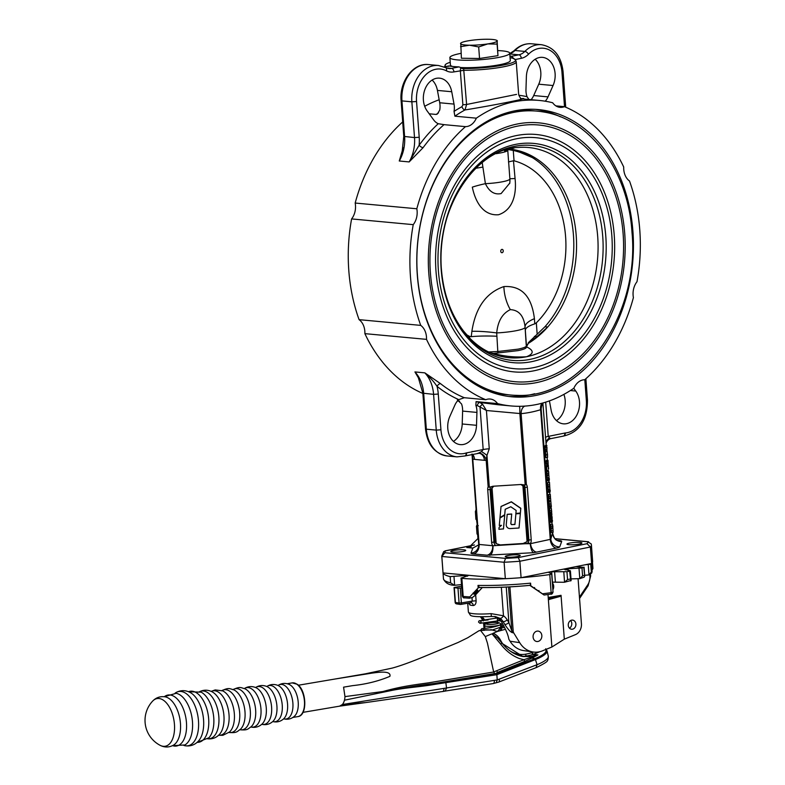 <?xml version="1.0" encoding="UTF-8"?>
<svg xmlns="http://www.w3.org/2000/svg" width="785" height="785" viewBox="0 0 785 785"><rect width="100%" height="100%" fill="white"/><g stroke="black" fill="none" stroke-linecap="round" stroke-linejoin="round"><path stroke-width="1.18" d="M490.91 629.629L497.405 631.454L493.127 633.279C496.385 634.633 498.926 637.077 500.742 640.619A1.668 0.648 -30.4 0 0 500.32 641.1M496.14 682.832L497.239 679.918L537.058 664.699A26.68 6.535 -13.8 0 0 548.313 656.172L547.017 650.912A26.68 6.535 166.2 0 1 535.772 659.439L496.846 674.688L497.239 679.918L342.388 704.518L365.624 702.585L339.611 706.157L342.388 704.518A13.757 7.379 -99.6 0 0 344.458 700.21A13.757 7.379 -99.6 0 0 344.968 696.609L343.565 687.169L352.612 685.639C366.124 684.226 378.556 681.135 389.89 676.356C391.597 669.997 376.682 672.549 371.835 673.137L335.077 679.015L365.398 673.815L392.166 668.104C399.496 666.151 409.868 662.432 423.292 656.937L458.097 642.473L467.703 637.773L478.781 630.855L480.538 630.443L479.223 630.62M505.442 629.285L497.405 631.454L500.349 628.186A7.919 1.148 -4.2 0 0 500.771 627.774L500.526 624.487A7.919 1.148 175.8 0 1 496.983 625.723A7.919 1.148 175.8 0 1 488.918 626.361A7.919 1.148 175.8 0 1 484.728 625.665C484.257 624.32 485.65 623.408 488.908 622.917C496.768 621.818 500.634 622.338 500.526 624.487M496.846 674.688L434.929 684.343C419.779 686.973 407.739 687.405 392.863 690.211L382.874 691.536C400.124 686.846 408.74 685.56 428.473 682.842L493.677 671.999L494.717 673.55L434.429 683.46L495.364 673.648L497.925 672.254A1.668 0.795 68 0 1 496.699 670.724L523.919 659.704L519.631 658.635C512.399 655.897 506.099 651.079 500.732 644.171L492.126 633.937L493.127 633.279M481.185 629.796L480.655 630.002M501.635 643.111L523.026 656.554C515.038 655.122 508.003 650.608 501.9 643.003L497.759 638.097L492.126 633.937L491.361 634.064M493.677 671.999L487.436 643.101L485.316 636.596L490.792 634.27M485.316 636.596L480.538 630.443L484.59 630.306M500.526 630.119C502.164 629.246 501.85 628.795 499.594 628.785M493.696 671.94L496.699 670.724M449.579 682.116L449.108 681.213L495.364 673.648M496.856 674.678L496.336 673.795L499.623 672.51L497.925 672.254L525.145 661.215A1.668 0.795 67.9 0 1 523.919 659.704L537.961 654.935L531.847 658.095L535.125 658.586A25.846 6.329 -13.8 0 0 545.604 649.568M500.241 673.363L499.623 672.51L535.125 658.586L537.058 664.699L536.067 667.535M530.954 657.673L531.847 658.095L525.145 661.215M545.712 648.744L546.438 649.98M382.874 691.536L344.968 696.609M392.863 690.211L344.458 700.21M523.026 656.554L530.503 656.545L537.519 655.033M510.486 651.216A31.675 26.337 98.5 0 0 525.616 654.19A52.379 43.548 98.5 0 0 531.779 652.659L532.858 654.445L536.891 655.043M445.713 681.733L446.557 688.082L445.134 691.065L493.186 683.568A3.336 1.619 80.9 0 1 492.911 683.568M499.191 679.26A3.336 1.501 68.9 0 1 498.72 682.077L536.528 667.495C544.397 663.6 548.009 661.274 547.39 660.489C547.93 660.44 548.234 658.998 548.313 656.172M501.9 643.003L500.732 644.171M388.516 690.879C403.313 687.778 418.621 685.305 434.419 683.46L434.429 683.46M552.866 589.81A5.416 4.504 98.5 0 0 553.69 586.15A5.416 4.504 98.5 0 0 552.346 582.853M575.896 624.036A4.582 3.807 98.5 0 0 572.756 620.14A4.582 3.807 98.5 0 0 568.261 625.321A4.582 3.807 98.5 0 0 571.402 629.217A4.582 3.807 98.5 0 0 575.896 624.036M569.449 628.167A4.582 3.807 98.5 0 0 571.774 623.418A4.582 3.807 98.5 0 0 570.577 620.572M548.205 597.483L561.049 595.315L564.307 639.167L551.884 647.017L542.563 650.804A25.012 20.793 -81.5 0 1 533.113 651.992L523.497 650.569A25.012 20.793 -81.5 0 1 510.064 641.217L508.837 639.216C508.199 634.947 505.668 629.001 501.242 621.377L500.143 619.836L494.334 616.47M482.363 616.843L484.679 620.042M533.093 637.047A5.25 4.367 -81.5 0 1 538.235 631.111A5.25 4.367 -81.5 0 1 541.836 635.565A5.25 4.367 -81.5 0 1 536.695 641.502A5.25 4.367 -81.5 0 1 533.093 637.047A5.25 4.367 -81.5 0 1 538.235 631.111A5.25 4.367 -81.5 0 1 541.836 635.565A5.25 4.367 -81.5 0 1 536.695 641.502A5.25 4.367 -81.5 0 1 533.093 637.047M564.307 639.167L575.415 634.653A10.009 8.321 98.5 0 0 581.43 623.82L578.084 578.741M533.113 651.992A25.012 20.793 -81.5 0 1 519.69 642.65L513.704 632.867L512.33 632.661C510.368 631.915 507.846 629.168 504.784 624.409A3.336 1.315 -31.5 0 0 508.896 622.633L511.83 631.081L513.204 631.277L509.907 586.876M484.737 623.074L485.297 624.183M486.563 622.858L486.916 623.359M497.631 622.485L497.258 617.54M461.619 586.14L454.044 587.553L457.979 588.21L461.747 587.867M504.784 624.409L503.097 621.651A13.335 11.088 98.5 0 0 500.104 618.384L495.404 616.588L491.332 616.49L491.125 613.644L503.47 615.783L501.35 587.268M484.316 628.412A3.336 2.777 -81.5 0 1 483.884 626.921L483.599 623.192M513.204 631.277A3.336 2.777 98.5 0 0 513.704 632.867M551.884 647.017L547.989 594.52M475.661 594.716L476.112 600.819C476.122 603.704 475.161 605.274 473.247 605.539A3.336 2.522 95.5 0 0 471.049 602.723L471.049 602.723A3.336 2.522 95.5 0 0 470.833 602.713M473.247 605.539A22.51 3.277 175.8 0 1 470.048 605.068L468.704 603.076M548.862 599.524L559.95 596.482L548.293 598.455M561.049 595.315L559.95 596.482M548.264 598.248L549.117 599.622M476.112 600.819L472.246 601.084L470.745 602.733L460.746 604.43A1.668 0.893 -99.6 0 0 461.384 602.919L472.246 601.084L471.981 597.552M470.048 605.068A3.336 2.983 102.8 0 0 469.145 603.008M500.104 618.384A3.336 1.707 -54.2 0 0 503.47 615.783A16.671 13.865 -81.5 0 1 507.208 619.875L508.896 622.633L506.256 587.062M453.995 576.582L454.643 585.306L453.671 585.267C448.618 584.913 445.213 582.764 443.456 578.82L442.995 572.569A75.026 10.911 -4.2 0 0 450.158 576.602L467.301 575.376A60.023 8.733 -4.2 0 0 468.449 575.542L461.021 578.084L461.855 578.339L463.199 596.433A75.026 10.911 -4.2 0 0 469.822 596.914L478.183 587.877L479.576 587.504M469.822 596.914L469.489 598.209L464.288 597.846A1.668 1.246 95.3 0 0 464.563 597.827M482.284 587.553L474.905 595.58L472.541 597.405L469.489 598.209M475.17 591.841L477.751 590.251L478.212 591.154L477.339 590.712L475.72 591.654L476.74 592.155L476.515 592.881L474.091 594.363L473.689 593.558L474.493 593.892L476.142 592.734L474.954 592.636L475.17 591.841L474.797 592.43M477.751 590.251L477.967 590.82M477.673 591.331L477.152 590.457M475.573 591.448L476.122 592.704M476.74 592.155L476.515 592.881L475.887 592.39M474.228 593.381L474.493 593.892M533.643 587.837L539.001 591.586L533.506 587.788M461.855 578.339A75.026 10.911 -4.2 0 0 549.785 574.571L551.129 592.665L553.033 592.086C552.375 593.813 551.659 594.49 550.903 594.117L544.083 595.03L542.455 593.803A75.026 10.911 -4.2 0 0 551.129 592.665A1.668 0.687 81.9 0 1 550.658 594.157A1.668 0.687 81.9 0 1 550.54 594.147A73.358 10.666 175.8 0 1 544.074 595.01L529.806 585.374M530.189 585.335L542.455 593.803M454.643 585.306L461.501 584.55M552.179 580.508A60.023 8.733 -4.2 0 0 552.316 580.478L552.444 582.127L564.14 582.274M478.183 587.877L477.996 585.404A75.026 10.911 -4.2 0 0 530.582 583.157L530.228 585.335C512.046 587.062 495.109 587.779 479.439 587.504L477.996 585.404M530.768 585.62L530.582 583.157M549.785 574.571L551.688 573.992L548.784 572.451L549.942 572.059A60.023 8.733 -4.2 0 0 551.669 571.765L566.956 571.686A75.026 10.911 -4.2 0 0 569.645 571.127L570.018 570.646L563.973 569.223A60.023 8.733 -4.2 0 0 565.269 568.889L581.989 567.967A75.026 10.911 -4.2 0 0 583.785 567.378L575.984 566.623M584.678 564.866L590.742 564.16A75.026 10.911 -4.2 0 0 591.468 563.581L591.497 563.493M493.961 577.642A7.507 1.089 175.8 0 1 491.773 577.446M592.94 568.517L592.489 562.295L592.94 568.517L591.34 571.441M590.742 564.16L591.331 572.049L589.005 574.924L584.688 575.277M591.331 572.049A75.026 10.911 -4.2 0 0 592.057 571.48L591.694 573.05L589.005 574.924L588.24 564.621M581.989 567.967L582.578 575.866L579.781 578.643L571.009 578.888M583.942 577.269L579.781 578.643L579.016 568.34M584.118 577.22L584.756 576.239L583.785 567.378M454.515 585.316L450.629 582.853L450.158 576.602M566.956 571.686L567.545 579.575L564.562 582.235L563.797 571.931M564.503 582.244L571.127 580.478L570.41 570.803M570.783 580.949L569.645 571.127M538.412 591.174L534.222 588.25L538.412 591.174L538.971 590.516M534.261 588.201L534.605 587.523M477.28 589.604L477.741 590.506M476.269 591.507L476.044 592.233M473.62 593.715L473.218 592.91M476.132 592.714L474.483 591.988M500.271 623.683L502.106 624.016L501.517 624.477C495.649 626.822 489.251 628.177 482.324 628.54A1.335 1.109 -81.5 0 0 481.176 630.061L491.763 630.021L483.403 629.688M278.283 685.305A17.505 9.391 -99.6 0 1 285.122 685.825A17.505 9.391 -99.6 0 1 292.952 706.451A17.505 9.391 -99.6 0 1 283.964 718.893L283.974 718.903C287.918 719.786 291.421 718.903 294.453 716.224A17.093 9.165 -99.6 0 0 298.055 700.671A17.093 9.165 -99.6 0 0 290.627 685.266A17.093 9.165 -99.6 0 0 289.066 684.373C285.318 682.852 281.717 683.166 278.273 685.315L277.792 685.393M218.593 735.26A22.51 12.069 -99.6 0 0 229.142 718.177A22.51 12.069 -99.6 0 0 219.044 692.556A22.51 12.069 -99.6 0 0 211.165 691.369M183.916 745.456A27.514 14.758 -99.6 0 0 185.103 745.75A27.514 14.758 -99.6 0 0 198.605 725.497A27.514 14.758 -99.6 0 0 186.28 693.646A27.514 14.758 -99.6 0 0 176.085 692.488A27.514 14.758 -99.6 0 0 175.065 693.165M422.87 393.452A153.399 114.836 -84.7 0 1 364.878 333.645A15.837 11.854 95.3 0 0 359.079 319.662A153.399 114.836 -84.7 0 1 351.601 218.917A15.837 11.854 95.3 0 0 355.173 203.04A153.399 114.836 -84.7 0 1 402.695 121.94M424.695 106.289A153.399 114.836 -84.7 0 1 439.158 99.773M464.308 397.72L458.774 399.634A156.725 117.338 -84.7 0 1 437.059 386.377C433.948 381.736 429.876 377.222 424.832 372.855L440.62 383.708A153.399 114.836 95.3 0 0 464.308 397.72L485.778 399.712A15.837 11.854 95.3 0 1 490.164 399.035A15.837 11.854 95.3 0 1 497.553 403.608A153.399 114.836 95.3 0 0 510.927 405.933A153.399 114.836 95.3 0 0 573.874 388.212A15.837 11.854 -84.7 0 1 584.727 379.744A153.399 114.836 95.3 0 0 633.407 297.613A15.837 11.854 -84.7 0 1 633.102 295.297A15.837 11.854 -84.7 0 1 636.988 281.736A153.399 114.836 95.3 0 0 639.785 230.054A153.399 114.836 95.3 0 0 629.501 181.001A15.837 11.854 -84.7 0 1 623.751 169.393A15.837 11.854 -84.7 0 1 623.712 167.019A153.399 114.836 95.3 0 0 564.444 106.672L555.868 105.877M454.888 116.18L454.044 111.411A156.725 117.338 -84.7 0 1 461.963 106.672A3.336 1.972 -118.6 0 0 465.005 109.939A153.399 114.836 95.3 0 0 454.888 116.18L476.348 118.172A15.837 11.854 -84.7 0 1 465.495 126.64L444.025 124.648A153.399 114.836 95.3 0 0 423.095 147.668L409.162 161.926L419.141 145.215A156.725 117.338 -84.7 0 1 438.275 123.716L444.025 124.648M438.275 123.716A15.837 11.854 -84.7 0 1 433.693 119.948L427.128 110.94A19.174 14.356 -84.7 0 1 424.93 89.412A19.174 14.356 -84.7 0 1 439.512 78.157A19.174 14.356 -84.7 0 1 451.738 91.737L454.024 104.091A15.837 11.854 -84.7 0 1 454.299 106.25A15.837 11.854 -84.7 0 1 454.044 111.411M429.218 113.796L436.175 114.443A153.399 114.836 -84.7 0 1 438.491 112.883M432.123 80.05A19.174 14.356 -84.7 0 1 437.431 90.412L439.718 102.756A15.837 11.854 -84.7 0 1 439.992 104.915A15.837 11.854 -84.7 0 1 439.737 110.086L437.314 114.041L436.175 114.443M453.436 441.396A19.174 14.356 95.3 0 0 462.208 423.978L462.62 411.095A15.837 11.854 95.3 0 0 462.571 408.887A15.837 11.854 95.3 0 0 461.56 403.971L457.37 399.879M458.774 399.634A15.837 11.854 95.3 0 0 454.878 405.109L449.825 416.462A19.174 14.356 95.3 0 0 460.353 444.624A19.174 14.356 95.3 0 0 476.515 425.313L476.927 412.419A15.837 11.854 95.3 0 0 476.878 410.212A15.837 11.854 95.3 0 0 475.867 405.305L476.083 401.616A153.399 114.836 95.3 0 0 480.037 402.528L498.161 404.746M497.553 403.608L476.083 401.616M520.475 98.753C535.704 96.918 494.933 105.151 465.005 109.939L466.604 104.474L516.569 94.386M564.444 106.672A15.837 11.854 95.3 0 1 560.058 107.349A15.837 11.854 95.3 0 1 552.669 102.766A153.399 114.836 95.3 0 0 539.295 100.451A153.399 114.836 95.3 0 0 476.348 118.172M355.173 203.04L416.815 208.771A15.837 11.854 -84.7 0 1 413.234 224.647A153.399 114.836 95.3 0 0 420.721 325.382A15.837 11.854 -84.7 0 1 426.51 339.365A153.399 114.836 95.3 0 0 485.778 399.712M413.234 224.647L351.601 218.917M359.079 319.662L420.721 325.382M446.292 67.912L451.522 68.403A3.336 2.159 78.6 0 1 453.965 71.896A20.008 14.984 -84.7 0 1 446.39 70.817A28.348 21.224 95.3 0 0 416.55 101.52L419.21 137.277L414.509 137.571L411.86 101.824L401.949 100.902L404.609 136.659A33.343 24.963 -84.7 0 1 399.261 161.004L409.162 161.926A33.343 24.963 95.3 0 0 414.509 137.571L403.775 136.394L402.057 152.506L399.261 161.004L403.176 147.776M465.495 126.64A153.399 114.836 95.3 0 0 416.815 208.771M419.533 379.763L414.931 371.933L418.15 377.036L422.85 393.177L425.499 428.934C427.334 444.526 434.527 453.534 447.087 455.957A31.675 23.717 95.3 0 1 426.334 429.189L425.499 428.934M426.51 339.365L364.878 333.645M545.251 101.216A15.837 11.854 95.3 0 0 548.018 96.879L553.062 85.526A19.174 14.356 95.3 0 0 555.103 73.564A19.174 14.356 95.3 0 0 542.543 57.364A19.174 14.356 95.3 0 0 526.382 76.675L525.97 89.569A15.837 11.854 95.3 0 0 527.02 96.683L528.953 99.499M531.111 99.695A15.837 11.854 95.3 0 0 533.702 95.544L538.755 84.191A19.174 14.356 95.3 0 0 540.796 72.23A19.174 14.356 95.3 0 0 535.154 59.258M563.895 394.374A19.174 14.356 -84.7 0 1 565.18 400.517A19.174 14.356 -84.7 0 1 556.467 420.603M573.756 388.29L575.758 391.048A19.174 14.356 -84.7 0 1 579.487 401.851A19.174 14.356 -84.7 0 1 563.385 423.831A19.174 14.356 -84.7 0 1 551.158 410.251L549.421 400.89M509.956 56.078A35.845 5.21 175.8 0 1 511.398 56.314L514.95 59.591M510.083 57.727A35.845 5.21 -4.2 0 1 513.115 58.316L512.379 57.128M513.292 58.532A35.403 5.152 175.8 0 1 515.51 59.739A35.403 5.152 175.8 0 1 499.908 65.665A35.403 5.152 175.8 0 1 463.641 68.55L466.604 104.474L462.875 104.807L460.334 70.611L460.677 67.559L462.08 68.609L463.641 68.55M460.677 67.559L458.989 66.892A35.845 5.21 175.8 0 1 449.079 65.979L448.196 66.401M446.076 66.519A35.403 5.152 175.8 0 1 445.154 64.969A35.403 5.152 175.8 0 1 450.227 62.29M545.683 402.146L548.234 436.401L550.393 438.717A3.336 2.159 78.6 0 1 550.314 438.736A3.336 2.159 78.6 0 1 550.265 438.736M477.604 453.347A3.336 2.159 -101.4 0 0 478.016 453.318A3.336 2.159 -101.4 0 0 478.094 453.308L481.47 451.63L483.177 449.53L480.018 406.944L477.319 405.619A156.725 117.338 -84.7 0 1 475.867 405.305M478.722 544.829L472.815 548.087L466.81 547.528L469.037 547.243L477.937 538.559L477.604 534.035M477.26 524.9L476.564 520.053A13.757 10.293 -84.7 0 1 476.524 519.346M546.154 444.693L542.886 403.225M544.908 446.41L545.222 445.546L546.88 445.438L546.605 446.822L544.947 446.93L544.908 446.41L546.566 446.302L546.88 445.438M546.959 449.864L546.939 447.146L546.968 450.688L545.31 450.796L545.055 447.43L546.713 447.322L546.87 449.864M545.241 447.725L546.939 447.146L545.271 447.273M547.577 457.39L547.125 451.336L547.577 457.39L545.889 457.527L545.526 451.444M548.627 468.979L548.313 465.77L548.058 466.457L546.399 466.565L546.674 465.181L548.342 465.073L548.372 468.998M548.352 470.372L546.694 470.48L546.654 466.545M547.135 475.033L548.784 474.945L547.135 475.033L546.87 471.491L548.538 471.383L548.784 474.945M548.058 487.092L549.745 486.896L549.883 489.202L548.215 489.31L548.058 487.092L549.745 486.896M548.313 492.332L548.489 490.144L550.157 490.036L549.971 492.224L548.313 492.332M550.471 497.955L548.833 498.082L550.511 497.955L550.246 494.413L550.511 497.955M548.852 498.063L548.587 494.521L550.383 494.805M551.786 515.245L551.757 513.439L551.806 515.981L550.138 516.088L549.942 513.733L551.6 513.625L551.727 515.254M550.079 513.841L550.236 514.45L550.099 513.547L551.777 513.429L550.099 513.547M552.022 519.071L550.373 519.189L550.226 518.12L550.167 516.834L551.826 516.726L551.953 518.355M550.314 516.942L550.471 517.551L550.334 516.648L552.002 516.53L550.334 516.648M550.54 522.3L550.717 520.112L552.385 520.004L552.198 522.192L550.54 522.3M552.709 527.883L551.07 528.02L550.825 526.293L550.785 524.292L552.444 524.184L552.503 525.793M553.14 532.24L552.846 528.325L553.14 532.24L551.423 532.426L551.168 530.817L551.247 528.334L552.915 528.236L551.188 528.433M551.512 512.89L551.296 508.14L551.737 512.252L551.512 512.89L549.853 512.997L549.677 508.248M549.402 507.022L549.726 506.119L551.394 506.011L551.109 507.424L549.402 507.022L551.07 506.914L551.394 506.011M551.041 505.815L550.795 501.36L551.178 505.452L550.834 501.87L551.041 505.815L549.382 505.923L549.176 501.458M548.911 498.603L550.599 498.406L550.736 500.712L549.068 500.82L548.911 498.603L550.599 498.406M549.726 486.327L549.441 482.412L549.726 486.327L548.009 486.514L547.753 484.904L547.773 482.52L549.5 482.314L547.773 482.52M547.459 480.812L547.636 478.624L549.304 478.516L549.117 480.705L547.459 480.812M547.194 475.573L548.892 475.376L549.019 477.682L547.361 477.79L547.194 475.573L548.892 475.376M546.017 461.325L546.331 460.452L547.989 460.344L548.165 464.121L547.861 461.335L546.017 461.325L546.046 461.845L547.714 461.737M548.165 464.121L547.999 463.199L546.34 463.307L546.507 464.229L548.146 464.141L546.507 464.229L546.223 461.835M543.102 402.911A8.341 8.095 -168.6 0 0 541.14 408.779L540.63 409.711A161.73 121.076 -84.7 0 1 521.112 413.646L486.425 410.506L480.018 406.944A3.336 1.953 -49.1 0 1 482.697 404.471L486.425 410.506L489.261 448.784L486.955 455.408L486.17 460.177A11.667 7.546 78.6 0 1 484.443 460.314L474.542 459.392A11.667 7.546 78.6 0 1 472.766 458.931L472.001 454.015M530.179 543.416L527.863 543.102L525.489 543.711L530.238 543.711L550.265 539.373L540.63 409.711A8.341 5.279 -107.3 0 1 542.199 403.156M493.755 486.2L490.929 489.389L494.835 542.023L496.179 543.612L500.261 544.918L497.631 545.447L525.489 543.711L523.134 543.495L527.069 541.65L528.069 539.952L531.219 539.874A5.004 3.748 -84.7 0 1 530.513 543.357A8.341 5.397 78.6 0 0 536.626 552.09L533.535 552.689C531.906 551.727 530.807 548.735 530.238 543.711M523.134 543.495L500.261 544.918M527.863 543.102A3.336 2.492 95.3 0 0 528.874 540.021L524.969 487.377L520.926 484.502M504.716 514.715L505.187 509.288L510.78 506.757L516.147 510.436L515.882 513.429L520.406 513.027L520.818 508.268L511.349 501.772L501.046 506.443L499.986 517.609L504.716 514.715L505.236 509.269M499.103 527.343L498.926 529.306L503.479 528.904L504.735 515.038L500.006 517.923L499.27 525.469L501.478 525.342L499.103 527.343L501.379 525.342M520.367 513.419L515.902 513.714L514.911 524.498L512.144 524.557A1.266 1.246 24.8 0 1 510.907 523.193L511.712 513.998L507.208 514.293L506.256 524.635A3.689 3.64 -155.2 0 0 510.211 528.57L519.042 528.001L520.367 513.419L519.042 528.001M514.931 524.38L512.144 524.557M481.47 451.63A8.341 1.335 -140.2 0 1 486.955 455.408L489.31 487.24L493.235 486.229L521.093 484.492L525.185 485.022L519.837 413.077A8.341 0.559 -88.6 0 0 519.611 406.296M492.352 486.347L493.235 486.229M497.631 545.447L493.019 545.742L497.631 545.447M524.861 406.09A8.341 5.475 -95.4 0 0 521.112 413.646L526.372 484.463L525.185 485.022M533.535 552.689L487.092 555.201A8.341 6.241 95.3 0 0 492.715 545.722L493.019 545.742M489.31 487.24L488.152 486.828L486.17 460.177A8.341 6.349 -104.7 0 0 478.094 453.308M471.971 454.544A8.341 5.799 -66.7 0 1 472.766 458.931L479.125 544.456L492.715 545.722A5.004 3.238 78.6 0 1 491.636 542.347L494.835 542.023M477.319 405.619A3.336 2.208 -78.4 0 1 480.037 402.528L482.697 404.471M546.066 443.231A8.341 6.349 -104.7 0 1 550.118 438.776L550.118 438.776A8.341 6.349 -104.7 0 1 550.393 438.717M541.267 406.591L543.21 402.882M562.904 436.126A3.336 2.159 -101.4 0 0 563.316 436.107L550.118 438.776C545.438 441.062 546.007 445.203 546.115 444.104L546.066 443.476A8.341 6.545 171.6 0 1 549.461 437.912M518.355 554.887A7.507 1.089 -4.2 0 0 510.054 555.191A7.507 1.089 -4.2 0 0 505.255 556.575A7.507 1.089 -4.2 0 0 507.13 557.154A7.507 1.089 -4.2 0 0 515.431 556.85A7.507 1.089 -4.2 0 0 520.219 555.466A7.507 1.089 -4.2 0 0 518.355 554.887M580.046 542.435A7.507 1.089 -4.2 0 0 571.755 542.749A7.507 1.089 -4.2 0 0 566.956 544.123A7.507 1.089 -4.2 0 0 568.831 544.702A7.507 1.089 -4.2 0 0 577.122 544.397A7.507 1.089 -4.2 0 0 581.92 543.014A7.507 1.089 -4.2 0 0 580.046 542.435M463.866 549.834A7.507 1.089 -4.2 0 0 455.575 550.138A7.507 1.089 -4.2 0 0 450.776 551.521A7.507 1.089 -4.2 0 0 452.651 552.09A7.507 1.089 -4.2 0 0 460.952 551.786A7.507 1.089 -4.2 0 0 465.74 550.403A7.507 1.089 -4.2 0 0 463.866 549.834M518.306 557.576L587.033 543.701L590.369 547.017L519.866 561.246A75.026 10.911 175.8 0 1 504.098 562.246L505.56 558.38A71.7 10.421 -4.2 0 0 518.306 557.576L519.866 561.246L521.083 577.701L591.596 563.473A75.026 10.911 -4.2 0 0 592.636 561.452L591.419 544.996A75.026 10.911 175.8 0 1 590.369 547.017L591.596 563.473M441.769 556.114L443.711 551.6L445.664 550.825A71.7 10.421 -4.2 0 0 444.869 552.748L441.837 556.467A75.026 10.911 175.8 0 1 441.769 556.114L442.995 572.569A75.026 10.911 -4.2 0 0 443.064 572.922L441.837 556.467L504.098 562.246L505.324 578.702A75.026 10.911 -4.2 0 0 521.083 577.701M443.064 572.922L505.324 578.702M587.033 543.701A71.7 10.421 -4.2 0 0 587.828 541.787L591.223 543.946L591.419 544.996M489.811 555.417C491.999 554.23 493.058 551.099 493.009 546.036M478.3 525.675L476.642 525.783L476.446 526.244L477.358 526.185M476.446 526.244L477.025 534.075L477.937 534.016M477.211 524.213L477.231 524.9M476.887 525.028L476.946 525.764M476.25 511.27L475.396 511.437L475.847 518.649L476.789 518.581M475.847 518.649L475.936 519.376L476.848 519.317M475.916 518.463L476.78 518.404M475.396 511.437L476.26 511.378M476.161 510.064L475.592 510.888L476.22 510.849M476.044 509.396L475.995 510.073M552.826 530.709L551.168 530.817M552.885 528.845L553.101 531.72L552.944 528.756M552.679 525.783L552.787 527.177M552.915 527.167L552.66 525.126L552.748 527.883L552.493 526.185L550.825 526.293M552.493 526.185L552.444 524.184M552.748 527.883L551.07 528.02M552.198 522.192L552.444 520.887L550.785 520.995M552.444 520.887L552.385 520.004M552.159 521.672L550.501 521.78M551.992 516.54L552.13 517.443M551.914 517.914L552.002 518.551M552.179 518.61L552.032 517.06L552.032 519.081L551.884 518.012L550.226 518.12M551.884 518.012L551.826 516.726M551.757 513.439L551.904 514.342M551.678 514.813L551.777 515.451M551.816 515.961L551.659 514.921L550 515.019M551.659 514.921L551.6 513.625M551.296 508.14L549.657 508.219L551.296 508.14M551.551 510.103L551.59 512.056L551.335 510.122M551.345 510.662L549.677 510.77M551.512 512.262L549.853 512.369M551.472 512.369L549.814 512.477M551.109 507.424L551.07 506.914M549.147 501.438L550.815 501.33L549.127 501.468M550.844 503.99L549.186 504.098M550.736 500.712L550.57 498.504M550.432 495.973L550.471 497.445L550.285 495.983M550.275 496.424L548.617 496.532M549.971 492.224L550.216 490.919L548.558 491.027M550.216 490.919L550.157 490.036M549.942 491.704L548.273 491.812M549.883 489.202L549.716 486.985M549.412 484.796L547.753 484.904M549.471 482.922L549.686 485.807L549.529 482.844M549.117 480.705L549.363 479.409L547.704 479.517M549.363 479.409L549.304 478.516M549.078 480.185L547.42 480.292M549.019 477.682L548.862 475.465M548.793 474.925L548.676 471.775M548.725 472.943L548.754 474.415L548.578 472.953M548.568 473.394L546.909 473.502M548.058 466.457L546.36 466.045M548.342 470.254L546.684 470.362M548.028 465.947L548.342 465.073M547.675 461.217L547.989 460.344M547.999 460.952L548.126 463.601L547.999 460.952M547.125 451.336L545.467 451.444L547.125 451.336M547.488 453.975L547.538 456.87L547.174 453.995M547.184 454.829L545.526 454.937M546.978 450.668L546.772 449.265L545.114 449.373M546.772 449.265L546.713 447.322M546.968 447.676L546.968 448.421M546.605 446.822L546.566 446.302M632.926 231.438A144.224 107.977 -84.7 0 1 511.771 396.798A144.224 107.977 -84.7 0 1 417.296 274.946A144.224 107.977 -84.7 0 1 538.451 109.586A144.224 107.977 -84.7 0 1 632.926 231.438M417.375 274.593A142.556 106.721 95.3 0 0 510.77 395.032A142.556 106.721 95.3 0 0 516.638 395.355C582.185 398.966 640.128 314.756 631.974 232.066C628.206 171.051 590.526 118.996 542.955 111.892A142.556 106.721 95.3 0 0 537.126 111.136A142.556 106.721 95.3 0 0 417.375 274.593M428.787 273.111A131.056 98.115 95.3 0 0 536.371 382.648A131.056 98.115 95.3 0 0 624.732 233.577A131.056 98.115 95.3 0 0 517.158 124.04A131.056 98.115 95.3 0 0 428.787 273.111M423.095 147.668A3.336 1.374 36.1 0 1 419.141 145.215A36.679 27.465 -84.7 0 0 419.21 137.277M489.261 448.784A8.341 1.217 175.8 0 0 483.177 449.53L466.555 452.886A6.672 4.995 95.3 0 0 466.104 453.004A28.348 21.224 95.3 0 1 440.935 429.807L438.275 394.06A36.679 27.465 -84.7 0 0 437.059 386.377A3.336 1.982 128.5 0 1 440.62 383.708M460.618 67.52A30.016 4.367 -4.2 0 0 492.529 65.901A30.016 4.367 -4.2 0 0 510.289 60.671A30.016 4.367 -4.2 0 0 510.289 60.573A30.016 4.367 -4.2 0 0 510.279 60.465M450.433 64.91A30.016 4.367 -4.2 0 0 450.433 65.018A30.016 4.367 -4.2 0 0 452.739 66.49M461.021 53.351A30.016 4.367 -4.2 0 0 449.883 57.511A30.016 4.367 -4.2 0 0 449.883 57.609A30.016 4.367 -4.2 0 0 479.782 59.768A30.016 4.367 -4.2 0 0 509.74 53.272A30.016 4.367 -4.2 0 0 509.74 53.164A30.016 4.367 -4.2 0 0 498.092 50.593M460.805 43.587L461.384 58.237L479.537 58.492L497.965 55.647L497.121 40.938A18.34 2.669 -4.2 0 0 496.473 40.241A18.34 2.669 -4.2 0 0 488.191 39.25A18.34 2.669 -4.2 0 0 469.901 40.545A18.34 2.669 -4.2 0 0 461.099 42.861A18.34 2.669 -4.2 0 0 460.55 43.518A18.34 2.669 -4.2 0 0 469.479 45.206A18.34 2.669 -4.2 0 0 487.77 43.911A18.34 2.669 -4.2 0 0 497.121 40.938L497.386 40.997M460.53 46.698L469.479 45.206L478.683 46.953L487.77 43.911L497.111 44.107L497.121 40.938M478.683 46.953L479.537 58.492M497.111 44.107L497.965 55.647M435.989 271.178A119.212 89.245 95.3 0 0 533.849 370.814A119.212 89.245 95.3 0 0 614.233 235.206A119.212 89.245 95.3 0 0 516.373 135.569A119.212 89.245 95.3 0 0 435.989 271.178M526.372 347.215C526.421 348.324 523.634 349.462 518.012 350.63L493.706 353.436L490.694 352.936M493.706 353.436C504.088 356.41 515.038 357.509 526.539 356.743C534.055 353.692 534.026 350.385 526.46 346.823L528.334 343.359A102.207 76.518 95.3 0 0 547.694 327.021L544.937 326.756L528.295 342.751A101.618 76.076 95.3 0 0 536.979 336.618L534.399 336.382M526.362 347.412L525.087 327.208C523.909 315.953 518.993 310.095 510.319 309.633C502.39 313.431 497.847 321.202 496.709 332.928L497.808 351.503L518.031 349.158C523.683 347.981 526.499 346.842 526.45 345.714L528.168 343.614M526.46 345.773L525.087 327.217A25.012 3.64 -4.2 0 0 525.087 327.208A25.012 3.64 -4.2 0 1 516.648 330.603A25.012 3.64 -4.2 0 1 496.709 332.928A33.343 5.681 -173.4 0 0 471.893 331.29C475.563 307.563 486.219 292.658 503.882 286.574C521.505 285.504 531.681 296.21 534.408 318.681A33.343 10.931 -4.2 0 0 525.077 327.139M525.322 330.456C525.263 328.12 528.413 325.922 534.781 323.862L536.332 322.841A91.708 68.658 95.3 0 0 565.602 236.756A91.708 68.658 95.3 0 0 513.645 160.689M466.624 334.763A91.708 68.658 95.3 0 0 469.499 336.333L471.245 336.686C477.849 335.98 487.858 335.823 496.679 336.235M503.244 250.798A1.668 1.246 -84.7 0 1 500.751 251.298A1.668 1.246 -84.7 0 1 503.244 250.798M508.464 161.926L513.468 160.758L515.068 178.519C516.864 195.102 512.379 210.203 498.514 214.747C484.149 215.904 475.69 203.433 472.315 187.144A16.671 1.894 -13.4 0 1 485.405 183.67C489.222 191.668 494.452 194.965 501.105 193.581L509.769 183.111M509.877 178.764L515.068 178.519M482.216 162.583L485.405 183.67A20.842 3.032 -4.2 0 0 502.861 181.688A20.842 3.032 -4.2 0 0 509.887 178.872L507.748 150.161M507.699 149.984L507.561 149.032M507.561 149.807C508.337 150.779 506.06 151.809 500.722 152.898L496.14 153.683M532.377 157.618L520.573 152.555A101.618 76.076 95.3 0 0 513.272 150.465L508.808 149.641A101.618 76.076 -84.7 0 1 509.19 149.66A101.618 76.076 -84.7 0 1 523.33 152.81L535.125 157.873L532.377 157.618A102.207 76.518 95.3 0 1 544.947 326.756M536.979 336.618L547.694 327.021A102.207 76.518 95.3 0 0 535.125 157.873A102.207 76.518 95.3 0 0 510.289 149.179M523.33 152.81L520.573 152.555M482.559 167.146L475.769 168.294M528.295 342.751L528.334 343.359M488.613 351.974L497.808 351.503A5.838 0.922 87.1 0 0 497.955 352.956M520.347 513.154L520.759 508.395L511.29 501.9L500.987 506.56M503.42 529.031L504.735 515.038M504.677 515.166L499.947 518.051M520.308 513.547L515.843 513.841M512.085 524.684A1.266 1.246 24.8 0 1 510.849 523.31L511.712 513.998M511.653 514.126L507.149 514.42M489.065 622.917A6.251 0.913 -4.2 0 0 487.299 624.31A6.251 0.913 -4.2 0 0 495.943 623.938A6.251 0.913 -4.2 0 0 497.71 622.544A6.251 0.913 -4.2 0 0 489.065 622.917M579.448 597.159L587.661 584.943A11.667 9.705 98.5 0 0 589.908 576.318L589.77 574.571M531.779 652.659A1.668 1.384 98.5 0 0 532.21 652.57L533.496 652.05M500.742 640.619L501.507 641.924A31.675 26.337 98.5 0 0 503.371 644.72M500.349 628.186L504.569 627.48M503.528 625.468L500.634 625.959L503.519 625.449M539.952 651.658L533.515 654.278L537.961 654.935M532.436 657.81A1.668 1.089 63.6 0 1 531.612 657.438A3.336 1.658 81.3 0 0 530.503 656.545L526.647 655.975A33.343 27.72 -81.5 0 1 521.23 656.221M532.21 652.57A1.668 0.834 -112.1 0 0 533.515 654.278A3.336 2.777 -81.5 0 1 532.858 654.445A54.047 44.941 -81.5 0 1 526.647 655.975A1.668 0.893 -99.2 0 1 525.616 654.19M443.976 688.474C443.79 690.859 443.309 691.86 442.544 691.477L445.409 691.075M494.324 680.575A3.336 1.619 80.9 0 1 493.186 683.568L498.72 682.077M587.818 585.806L587.661 584.943M434.929 684.343L434.419 683.46M501.242 621.377L503.097 621.651A3.336 1.315 -31.5 0 0 507.208 619.875M510.064 641.217L519.69 642.65M480.773 616.833A13.335 11.088 -81.5 0 1 482.019 618.521L483.874 618.796M480.459 616.824L481.45 618.207A3.336 1.315 148.5 0 0 482.019 618.521L483.001 620.13M460.285 588.112L461.384 602.919L459.078 603.017L457.979 588.21M470.48 602.752L460.893 604.371M454.319 587.671L455.418 602.468L459.078 603.017A1.668 1.384 -81.5 0 0 460.226 604.43A1.668 1.668 0 0 0 460.746 604.43A1.668 0.893 -99.6 0 1 460.589 604.43A1.668 1.384 -81.5 0 1 460.226 604.43L456.556 603.891A1.668 1.384 -81.5 0 1 455.418 602.468L455.143 602.36A1.668 1.668 0 0 0 456.556 603.891A1.668 1.384 -81.5 0 0 456.929 603.881M495.404 616.588L491.332 616.49C478.34 617.039 471.343 616.588 470.333 615.146L468.39 612.055A22.51 3.277 -4.2 0 0 491.125 613.644M508.552 586.944L511.83 631.081A3.336 2.777 -81.5 0 0 512.33 632.661M483.884 626.921L484.836 627.068M479.704 587.474A72.524 10.548 -4.2 0 0 530.14 585.316M592.057 571.48L591.468 563.581M582.578 575.866A75.026 10.911 -4.2 0 0 584.374 575.268M567.545 579.575A75.026 10.911 -4.2 0 0 570.234 579.026M443.456 578.82A75.026 10.911 -4.2 0 0 450.629 582.853M467.301 575.376L467.369 576.239M464.573 575.415L464.691 576.946M554.602 571.558L555.368 581.93M551.669 571.765L552.316 580.478M549.942 572.059L550.02 573.109M568.085 568.566L568.212 570.361M565.269 568.889L565.347 569.91M462.365 596.178L463.199 596.433A1.668 1.246 95.3 0 0 464.288 597.846C463.758 598.219 463.111 597.66 462.365 596.178L461.021 578.084M266.959 686.394A18.34 9.832 -99.6 0 1 274.102 686.953A18.34 9.832 -99.6 0 1 282.315 708.541A18.34 9.832 -99.6 0 1 272.915 721.601L272.886 721.592C276.938 722.504 280.52 721.592 283.63 718.864A17.927 9.616 -99.6 0 0 287.408 702.546A17.927 9.616 -99.6 0 0 279.617 686.394A17.927 9.616 -99.6 0 0 277.978 685.452C274.142 683.892 270.462 684.216 266.929 686.414L266.635 686.443M261.699 724.339L261.798 724.31C265.968 725.222 269.628 724.29 272.807 721.493A18.762 10.058 -99.6 0 0 276.752 704.41A18.762 10.058 -99.6 0 0 268.598 687.513A18.762 10.058 -99.6 0 0 266.89 686.532C262.965 684.932 259.207 685.266 255.596 687.503L255.468 687.503M244.361 688.543A20.008 10.735 -99.6 0 1 252.083 689.191A20.008 10.735 -99.6 0 1 261.042 712.672A20.008 10.735 -99.6 0 1 250.866 727.008L250.758 726.979C254.988 727.94 258.736 726.988 261.984 724.123A19.596 10.509 -99.6 0 0 266.105 706.284A19.596 10.509 -99.6 0 0 257.588 688.631A19.596 10.509 -99.6 0 0 255.802 687.611C251.789 685.972 247.942 686.306 244.263 688.602L244.331 688.553M239.69 729.677C248.08 730.668 247.991 728.608 251.161 726.753A20.43 10.951 -99.6 0 0 255.459 708.158A20.43 10.951 -99.6 0 0 246.578 689.75A20.43 10.951 -99.6 0 0 244.714 688.69C241.113 687.974 240.514 686.002 232.919 689.701M228.621 732.376C237.011 733.396 237.148 731.306 240.338 729.383A21.254 11.402 -99.6 0 0 244.812 710.033A21.254 11.402 -99.6 0 0 235.569 690.879A21.254 11.402 -99.6 0 0 233.626 689.76C229.995 689.004 229.171 687.061 221.586 690.8M218.564 735.29L222.881 735.3L229.514 732.012A22.088 11.854 -99.6 0 0 234.156 711.907A22.088 11.854 -99.6 0 0 224.559 691.997A22.088 11.854 -99.6 0 0 222.538 690.839L215.208 689.917L211.126 691.359M207.093 738.705C211.94 739.411 216.042 737.988 219.407 734.446L219.388 734.475A23.344 12.521 -99.6 0 0 223.646 713.114A23.344 12.521 -99.6 0 0 213.589 692.743A23.344 12.521 -99.6 0 0 212.205 691.87L212.176 691.86C207.858 689.632 203.521 689.642 199.174 691.899M208.879 737.821L208.898 737.792A25.012 13.414 -99.6 0 0 213.441 714.929A25.012 13.414 -99.6 0 0 202.667 693.106A25.012 13.414 -99.6 0 0 201.176 692.174L188.537 691.722A25.846 13.865 -99.6 0 1 197.202 693.283A25.846 13.865 -99.6 0 1 208.79 722.298A25.846 13.865 -99.6 0 1 197.133 742.345M198.36 741.168L198.389 741.128A26.68 14.307 -99.6 0 0 203.237 716.744A26.68 14.307 -99.6 0 0 191.736 693.469A26.68 14.307 -99.6 0 0 190.156 692.478L190.117 692.458M172.533 745.671L184.868 744.965A26.68 14.307 -99.6 0 0 192.433 721.248A26.68 14.307 -99.6 0 0 180.638 695.343A26.68 14.307 -99.6 0 0 176.125 693.312L164.242 696.707M160.032 745.279C164.457 747.565 168.893 747.556 173.318 745.25A25.012 13.414 -99.6 0 0 180.422 723.024A25.012 13.414 -99.6 0 0 169.364 698.738A25.012 13.414 -99.6 0 0 165.125 696.835C160.179 696.118 155.999 697.571 152.565 701.182A28.172 28.172 0 0 0 160.032 745.279A24.178 12.962 -99.6 0 0 174.437 730.698A24.178 12.962 -99.6 0 0 163.722 700.436A24.178 12.962 -99.6 0 0 152.565 701.182M292.206 682.891L297.27 684.294C306.65 690.27 307.661 715.665 297.908 716.597A17.093 9.165 -99.6 0 0 304.511 702.418A17.093 9.165 -99.6 0 0 296.867 684.216A17.093 9.165 -99.6 0 0 292.206 682.891L287.173 683.745M261.896 724.3L261.896 724.3A19.174 10.284 -99.6 0 0 271.679 710.611A19.174 10.284 -99.6 0 0 263.093 688.072A19.174 10.284 -99.6 0 0 255.645 687.474M239.935 729.736A20.842 11.176 -99.6 0 0 250.405 714.654A20.842 11.176 -99.6 0 0 241.073 690.309A20.842 11.176 -99.6 0 0 233.135 689.564M229.004 732.464A21.676 11.628 -99.6 0 0 239.768 716.646A21.676 11.628 -99.6 0 0 230.064 691.438A21.676 11.628 -99.6 0 0 221.91 690.594M207.868 738.803A24.178 12.962 -99.6 0 0 218.966 720.237A24.178 12.962 -99.6 0 0 208.123 692.919A24.178 12.962 -99.6 0 0 199.861 691.556M172.582 745.642A25.846 13.865 -99.6 0 0 186.536 728.097A25.846 13.865 -99.6 0 0 175.006 697.041A25.846 13.865 -99.6 0 0 164.3 696.707M454.024 104.091L439.718 102.756M476.927 412.419L462.62 411.095M424.832 372.855L414.931 371.933A33.343 24.963 -84.7 0 1 423.674 393.432L426.334 429.189L436.244 430.111L433.585 394.355A33.343 24.963 95.3 0 0 424.832 372.855M548.018 96.879L533.702 95.544M575.758 391.048L570.352 390.547M438.275 394.06L433.585 394.355L422.85 393.177M447.087 455.957L456.998 456.87A31.675 23.717 -84.7 0 1 436.244 430.111L440.935 429.807M476.515 425.313L462.208 423.978M545.438 437.451A8.341 1.217 175.8 0 1 548.234 436.401L564.857 433.045A6.672 4.995 95.3 0 1 565.308 432.977A28.348 21.224 95.3 0 0 586.346 400.468L584.805 379.685M564.523 106.701L561.962 72.181A28.348 21.224 95.3 0 0 528.501 54.243A20.008 14.984 -84.7 0 1 521.309 58.306L515.313 59.513M518.797 95.25A156.725 117.338 -84.7 0 1 527.02 96.683M553.062 85.526L538.755 84.191M511.398 56.314L518.865 54.813A3.336 2.159 78.6 0 1 521.309 58.306M528.501 54.243A3.336 1.639 44.8 0 0 524.861 51.427A31.675 23.717 -84.7 0 1 541.493 44.706L531.592 43.783A31.675 23.717 95.3 0 0 514.95 50.505L524.861 51.427A16.671 12.482 95.3 0 1 518.865 54.813L509.799 53.969M515.51 59.739L516.236 61.779A35.845 5.21 175.8 0 1 464.063 70.277L453.965 71.896M445.213 67.5A3.336 2.119 117.4 0 1 445.723 67.647L448.755 68.55A16.671 12.482 95.3 0 0 451.522 68.403L458.989 66.892M449.079 65.979L444.241 66.951M461.963 106.672L462.875 104.807M428.561 64.576A31.675 23.717 95.3 0 0 401.949 100.902L401.115 100.647C399.231 81.826 413.008 62.653 428.561 64.576L438.472 65.498A31.675 23.717 -84.7 0 0 411.86 101.824L416.55 101.52M451.738 91.737L437.431 90.412M531.592 43.783C525.047 43.332 519.189 45.658 514.028 50.77A3.336 1.639 -135.2 0 1 514.95 50.505A16.671 12.482 -84.7 0 1 509.779 53.694M585.885 378.713L587.465 400.016L586.346 400.468M587.465 400.016C587.425 420.309 579.399 432.339 563.385 436.097L563.316 436.107A3.336 2.188 -94.7 0 0 563.385 436.097A3.336 2.188 -94.7 0 0 565.308 432.977M563.316 436.107A3.336 2.159 -101.4 0 0 564.857 433.045M466.104 453.004A3.336 2.1 72 0 1 464.936 455.967L465.014 455.948A3.336 2.159 78.6 0 1 464.975 455.957M466.555 452.886A3.336 2.159 78.6 0 1 465.014 455.948L478.987 453.269A8.341 6.241 -84.7 0 1 484.443 460.314M438.472 65.498L445.723 67.647A3.336 2.119 117.4 0 1 446.39 70.817M541.493 44.706C554.063 47.12 561.255 56.127 563.081 71.729L561.962 72.181M472.06 454.937L478.703 544.329L472.099 455.29M541.827 404.893L541.14 408.779L550.825 539.158L552.669 532.348L552.768 533.741C555.27 542.592 558.449 539.707 558.272 540.728L557.821 540.669M552.061 524.203L551.914 522.211L552.061 524.203M551.688 519.101L551.757 520.043L551.678 519.101M551.492 516.559L551.453 516L551.492 516.559M551.266 513.459L551.217 512.909L551.266 513.459M550.864 508.14L550.815 507.444L550.874 508.14M550.363 501.36L550.314 500.742L550.363 501.36M549.843 494.422L549.686 492.244L549.853 494.422M549.529 490.075L549.461 489.222L549.529 490.075M549.294 486.926L549.255 486.435L549.294 486.926M548.951 482.353L548.833 480.724L548.951 482.353M548.666 478.565L548.607 477.712L548.676 478.556M548.136 471.392L548.067 470.392L548.136 471.392M547.675 465.112L547.606 464.18L547.675 465.112M547.322 460.393L547.106 457.449L547.322 460.393M546.645 451.336L546.605 450.708L546.654 451.336M556.379 548.107A8.341 5.397 78.6 0 1 550.265 539.373L550.825 539.158A8.341 8.233 19.9 0 0 559.734 546.851A10.009 1.452 175.8 0 1 556.379 548.107L536.626 552.09M526.372 484.463A5.004 3.748 -84.7 0 1 527.314 487.23L531.219 539.874M492.009 487.505L496.179 543.612M522.908 485.611L527.069 541.65M524.164 487.308L528.069 539.952M490.929 489.389L490.066 489.555L493.981 542.199A3.336 2.159 -101.4 0 0 495.315 545.173M490.978 486.798A3.336 2.159 -101.4 0 0 490.066 489.555L487.721 489.703A5.004 3.238 78.6 0 1 488.152 486.828M527.314 487.23L524.969 487.377A3.336 2.492 95.3 0 0 523.526 484.796M491.636 542.347L487.721 489.703M478.713 544.339A8.341 8.233 19.9 0 1 478.242 547.685L479.125 544.456A8.341 6.241 95.3 0 1 473.502 553.935A10.009 1.452 175.8 0 1 471.02 553.072L472.815 548.087M472.688 454.397A8.341 6.241 -84.7 0 1 474.542 459.392M478.418 453.249A8.341 6.241 -84.7 0 1 478.987 453.269M558.115 540.688A8.341 6.241 95.3 0 0 559.205 540.59A10.009 1.452 175.8 0 1 561.687 541.454A8.341 8.233 19.9 0 1 552.768 533.771M487.092 555.201L473.502 553.935M466.81 547.528L471.167 546.654M557.379 540.423L559.205 540.59M561.687 541.454L559.734 546.851M587.828 541.787L554.975 538.736M474.346 545.035L445.664 550.825M444.869 552.748L505.56 558.38M478.242 547.685A8.341 8.233 19.9 0 1 471.02 553.072M476.583 525.871L477.329 525.822M547.891 461.747L546.223 461.855M535.419 109.36A144.224 107.977 -84.7 0 1 560.402 116.798M534.683 393.746A144.224 107.977 -84.7 0 1 508.758 396.464M487.171 390.547A142.556 106.721 95.3 0 0 505.874 394.58L487.652 390.753M513.625 111.087L532.24 110.685A142.556 106.721 95.3 0 0 513.105 111.195M430.396 272.787A128.897 96.496 95.3 0 0 536.214 380.529A128.897 96.496 95.3 0 0 623.123 233.901A128.897 96.496 95.3 0 0 517.315 126.169A128.897 96.496 95.3 0 0 430.396 272.787M611.829 235.696A115.994 86.841 -84.7 0 1 533.614 367.645A115.994 86.841 -84.7 0 1 438.393 270.688A115.994 86.841 -84.7 0 1 516.609 138.739A115.994 86.841 -84.7 0 1 611.829 235.696M441.19 269.647A110.106 82.425 95.3 0 0 531.573 361.679A110.106 82.425 95.3 0 0 605.804 236.432A110.106 82.425 95.3 0 0 515.431 144.411A110.106 82.425 95.3 0 0 441.19 269.647M441.376 269.186A107.928 80.796 -84.7 0 1 514.155 146.422A107.928 80.796 -84.7 0 1 602.743 236.628A107.928 80.796 -84.7 0 1 529.973 359.393A107.928 80.796 -84.7 0 1 441.376 269.186M498.838 355.84A105.543 79.01 95.3 0 0 526.539 356.743A105.543 79.01 95.3 0 0 597.709 236.687A105.543 79.01 95.3 0 0 518.188 147.462C475.533 148.718 435.469 209.291 441.396 269.098C443.466 293.855 450.914 314.579 463.729 331.27L470.087 338.492C478.772 347.176 488.358 352.965 498.838 355.84M503.882 286.574A33.343 21.568 -101.4 0 0 510.319 309.633M534.408 318.681L534.781 323.862M471.245 336.686L471.893 331.29M513.272 150.465L514.028 160.65M536.332 322.841L537.136 333.753M469.626 338.021L469.499 336.333M484.728 625.665L484.924 628.353M302.981 712.358L339.67 706.147M298.388 685.226L335.077 679.015M365.633 702.585L442.828 691.477M579.546 598.494L588.132 585.738L590.654 576.062L590.506 574.07M546.213 649.597L547.017 650.912M468.39 612.055L467.732 603.243M454.044 587.553L455.143 602.36M481.45 618.207L483.138 620.964M484.345 623.123L485.012 624.546M553.033 592.086L551.688 573.992M584.756 576.239L584.079 567.172M592.125 571.863L591.507 563.512M477.947 590.742L477.476 590.094M475.543 592.037L475.072 591.39M473.983 593.902L473.512 593.254M500.163 619.856L496.189 621.112L479.959 623.3L478.497 622.014L479.193 620.739L488.133 619.964M503.833 626.057L492.558 629.913M497.847 617.873L480.145 620.65L481.156 621.818L480.351 623.123M488.25 622.623L490.91 622.642M498.141 620.562L501.105 621.161M283.483 718.981L283.974 718.903M297.908 716.597L292.884 717.451M208.898 737.792L197.104 742.374M198.389 741.128C194.758 744.965 190.333 746.506 185.103 745.75M190.156 692.478C185.466 690.054 180.776 690.054 176.085 692.488M510.927 405.933L498.151 404.746M459.637 401.164L457.469 400.968M539.295 100.451L522.731 98.92M522.663 98.91L522.751 98.92C522.113 97.899 520.867 100.598 518.659 94.396L516.236 61.779M448.775 65.969L444.133 66.911M445.154 64.969L444.732 67.088M456.998 456.87L464.936 455.967M514.028 50.77L509.769 53.566M401.115 100.647L403.775 136.394M563.081 71.729L565.72 107.202M474.464 544.957L445.075 550.884M588.554 541.768L554.897 538.647M550.373 519.189L552.032 519.081M550.138 516.088L551.806 515.981M548.597 494.501L550.265 494.393M546.89 471.471L548.548 471.363M545.31 450.796L546.968 450.688M505.874 394.58L510.77 395.032M532.24 110.685L537.126 111.136M510.289 60.573L509.74 53.164M450.433 65.018L449.883 57.609M496.473 40.241L497.229 40.584M509.71 183.484A20.842 20.842 0 0 0 509.887 178.872M504.549 150.965L514.352 147.914"/></g></svg>
